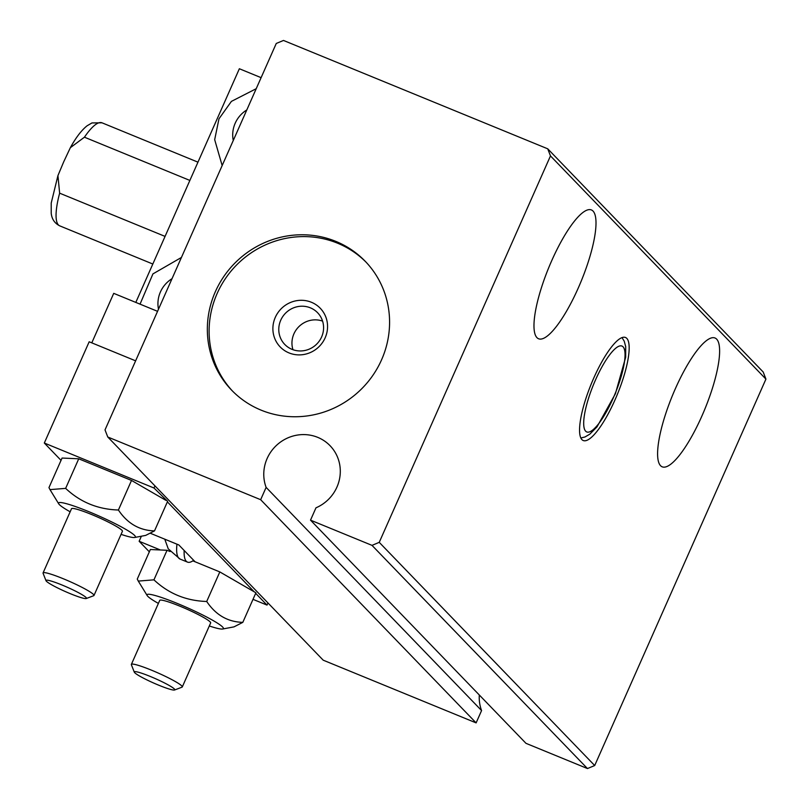 <?xml version="1.0" encoding="UTF-8"?>
<svg xmlns="http://www.w3.org/2000/svg" width="809" height="809" viewBox="0 0 809 809"><rect width="100%" height="100%" fill="white"/><g stroke="black" fill="none" stroke-linecap="round" stroke-linejoin="round"><path stroke-width="1.21" d="M209.309 625.974A41.765 4.45 -156.1 0 0 222.647 629.008A41.765 4.45 -156.1 0 0 177.242 603.423A41.765 4.45 -156.1 0 0 147.177 595.555A41.765 4.45 -156.1 0 0 158.392 603.413M149.341 551.829L139.148 541.272L160.374 549.978L150.363 549.513L137.267 579.082L138.288 581.084L153.943 579.841C168.585 593.634 186.171 600.844 206.71 601.481C215.76 614.992 227.794 621.949 242.811 622.364L233.983 626.874L222.647 629.008M242.811 622.364L255.907 592.805L254.198 591.804L167.372 501.863M184.169 550.464A51.048 12.883 112.3 0 0 187.486 562.103A51.048 12.883 112.3 0 0 193.644 560.293L178.84 544.953L150.666 533.394M139.148 541.272L141.383 536.215M61.039 460.361L44.313 443.029L89.172 341.782L135.629 360.834M91.791 342.854L113.725 293.354L157.563 311.334M254.198 591.804L219.815 571.923L195.09 561.78L193.644 560.293M267.971 602.958L267.021 605.092L255.674 593.341M65.64 488.373L78.736 458.804L62.06 458.046L48.965 487.615L49.986 489.617L65.64 488.373C80.283 502.167 97.869 509.377 118.407 510.014C127.458 523.524 139.492 530.482 154.509 530.896L167.615 501.327L153.993 488.009L154.944 485.875M44.313 443.029L153.993 488.009M253.015 599.348L267.021 605.092M311.445 302.283A27.84 26.778 -44 0 0 273.027 331.397A27.84 26.778 -44 0 0 316.208 349.104A27.84 26.778 -44 0 0 311.445 302.283M232.577 391.131A92.813 89.263 136 0 1 238.23 263.37A92.813 89.263 136 0 1 366.113 262.217M261.074 410.133A92.813 89.263 136 0 1 231.687 390.231A92.813 89.263 136 0 1 236.461 261.54A92.813 89.263 136 0 1 365.233 261.297A92.813 89.263 136 0 1 372.484 375.912A92.813 89.263 136 0 1 261.074 410.133M551.738 260.64A69.614 17.565 112.3 0 0 538.572 338.759A69.614 17.565 112.3 0 0 581.246 281.016A69.614 17.565 112.3 0 0 591.399 209.946A69.614 17.565 112.3 0 0 551.738 260.64M675.363 388.694A69.614 17.565 112.3 0 0 662.197 466.823A69.614 17.565 112.3 0 0 704.861 409.081A69.614 17.565 112.3 0 0 715.025 338.01A69.614 17.565 112.3 0 0 675.363 388.694M547.733 148.816L763.19 371.998L765.931 379.108L594.696 765.536L587.465 768.55L525.971 743.329L310.514 520.147L315.975 507.819A38.984 37.487 136 0 0 330.082 445.729A38.984 37.487 136 0 0 282.028 441.026A38.984 37.487 136 0 0 266.121 487.382L260.66 499.699L107.769 437.002L105.018 429.892L276.263 43.464L283.494 40.45L547.733 148.816L550.474 155.915L379.239 542.343L372.009 545.367L310.514 520.147M107.769 437.002L323.216 660.184L476.117 722.892L481.577 710.565A38.984 37.487 136 0 1 479.302 694.992M476.117 722.892L260.66 499.699M481.577 710.565L266.121 487.382M587.465 768.55L372.009 545.367M594.696 765.536L379.239 542.343M593.766 378.036A55.69 14.056 112.3 0 0 583.238 440.531A55.69 14.056 112.3 0 0 617.368 394.337A55.69 14.056 112.3 0 0 625.499 337.484A55.69 14.056 112.3 0 0 593.766 378.036M765.931 379.108L550.474 155.915M121.067 534.365A42.028 4.48 -156.1 0 0 134.658 537.479A42.028 4.48 -156.1 0 0 88.97 511.733A42.028 4.48 -156.1 0 0 58.713 503.815A42.028 4.48 -156.1 0 0 70.15 511.804M154.509 530.896L145.681 535.406L134.658 537.479M118.407 510.014L131.513 480.445L78.736 458.804M165.896 500.336L131.513 480.445M174.572 689.996L182.005 687.175A27.84 2.973 -156.1 0 0 182.278 686.952L210.653 622.94A27.84 2.973 -156.1 0 0 179.891 606.174A27.84 2.973 -156.1 0 0 159.737 600.379L131.371 664.391A27.84 2.973 -156.1 0 0 131.382 664.745L134.294 672.148A22.156 2.366 -156.1 0 0 153.579 682.998A22.156 2.366 -156.1 0 0 174.572 689.996A22.156 2.366 -156.1 0 0 150.322 676.476A22.156 2.366 -156.1 0 0 134.294 672.148M86.27 598.529L93.702 595.707A27.84 2.973 -156.1 0 0 93.986 595.485L122.422 531.301A27.84 2.973 -156.1 0 0 91.67 514.534A27.84 2.973 -156.1 0 0 71.505 508.74L43.069 572.924A27.84 2.973 -156.1 0 0 43.089 573.278L45.992 580.68A22.156 2.366 -156.1 0 0 65.276 591.531A22.156 2.366 -156.1 0 0 86.27 598.529A22.156 2.366 -156.1 0 0 62.02 585.008A22.156 2.366 -156.1 0 0 45.992 580.68M93.986 595.485A27.84 2.973 -156.1 0 0 63.223 578.718A27.84 2.973 -156.1 0 0 43.069 572.924M182.278 686.952A27.84 2.973 -156.1 0 0 151.526 670.186A27.84 2.973 -156.1 0 0 131.371 664.391M322.579 321.112A22.824 21.954 -44 0 0 299.108 326.432A22.824 21.954 -44 0 0 292.959 349.7M310.373 307.835A22.824 21.954 -44 0 0 282.978 316.248A22.824 21.954 -44 0 0 284.758 344.432A22.824 21.954 -44 0 0 316.43 344.371A22.824 21.954 -44 0 0 317.603 312.729A22.824 21.954 -44 0 0 310.373 307.835M170.092 551.536L167.038 550.282L160.374 549.978M195.09 561.78L192.845 560.859M206.71 601.481L219.815 571.923M153.943 579.841L167.038 550.282M189.872 180.437L84.439 137.196L70.353 147.683L63.729 161.78L57.935 175.604L59.633 193.169A55.69 14.056 112.3 0 0 59.735 225.853C54.678 223.294 51.837 219.108 51.22 213.293L51.22 203.049L57.935 175.604M165.066 236.4L59.633 193.169M135.811 302.414L239.363 68.745L261.105 77.664M176.949 544.174A51.048 12.883 112.3 0 0 180.002 559.039L168.262 548.856L164.773 539.178M595.535 379.866A46.406 11.71 112.3 0 0 592.592 430.115A46.406 11.71 112.3 0 0 624.973 357.052A46.406 11.71 112.3 0 0 595.535 379.866M197.962 162.164L101.995 122.806A55.69 14.056 112.3 0 0 84.439 137.196M172.034 278.68A28.77 27.668 -44 0 0 158.503 309.22M246.816 109.933A28.77 27.668 -44 0 0 233.275 140.473M147.177 595.555L138.288 581.084M187.486 562.103L180.002 559.039M58.713 503.815L49.986 489.617M580.842 437.993L584.958 436.991L589.812 434.16L597.012 426.869L615.406 393.74L625.67 357.244L625.701 346.596L624.214 341.165L622.01 337.616M152.82 264.027L59.735 225.853M70.353 147.683C75.884 137.601 81.456 130.3 87.079 125.8L91.963 122.938L101.995 122.806M140.048 304.144L152.931 273.897L181.449 257.444M222.162 165.552L214.678 139.664L218.976 118.802L231.404 101.388L256.22 88.697"/></g></svg>
